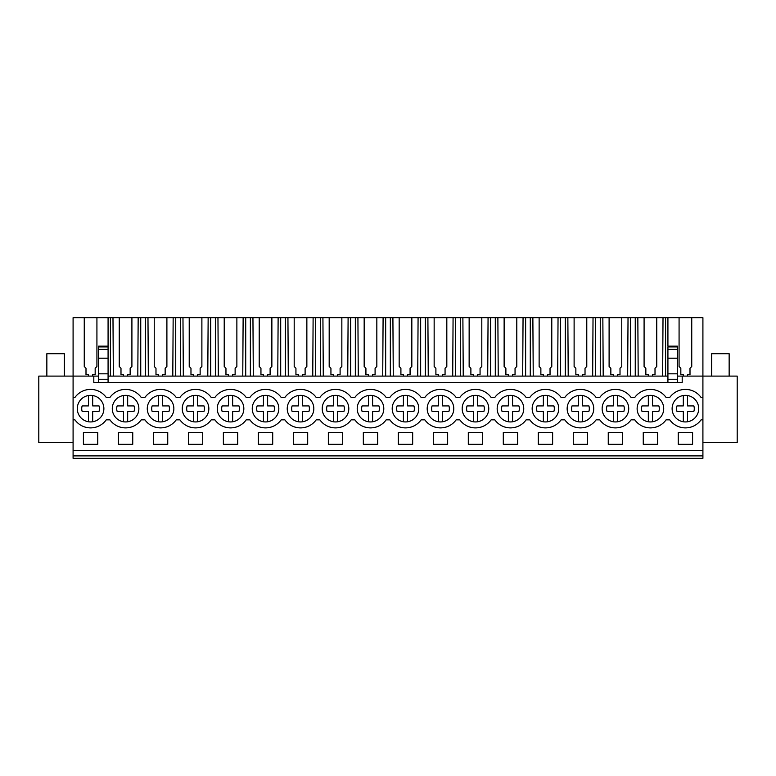 <?xml version="1.0" encoding="UTF-8"?>
<svg xmlns="http://www.w3.org/2000/svg" width="776" height="776" viewBox="0 0 776 776"><rect width="100%" height="100%" fill="white"/><g stroke="black" fill="none" stroke-linecap="round" stroke-linejoin="round"><path stroke-width="1.16" d="M73.089 455.89L73.089 458.335L702.91 458.335L702.91 455.89L73.089 455.89L73.089 376.108L38.8 376.108L38.8 442.582L73.089 442.582M113.344 376.108L112.986 317.665L84.254 317.665L84.254 366.505L84.254 317.665L73.089 317.665L73.089 376.108L93.809 376.108L93.809 382.403L682.191 382.403L682.191 376.108L702.91 376.108L702.91 397.448L701.067 397.448A19.245 19.245 0 0 0 669.766 397.448L666.08 397.448A19.245 19.245 0 0 0 634.778 397.448L631.082 397.448A19.245 19.245 0 0 0 599.78 397.448L596.094 397.448A19.245 19.245 0 0 0 564.792 397.448L561.106 397.448A19.245 19.245 0 0 0 529.804 397.448L526.118 397.448A19.245 19.245 0 0 0 494.816 397.448L491.13 397.448A19.245 19.245 0 0 0 459.819 397.448L456.133 397.448A19.245 19.245 0 0 0 424.831 397.448L421.145 397.448A19.245 19.245 0 0 0 389.843 397.448L386.157 397.448A19.245 19.245 0 0 0 354.855 397.448L351.169 397.448A19.245 19.245 0 0 0 319.867 397.448L316.181 397.448A19.245 19.245 0 0 0 284.87 397.448L281.184 397.448A19.245 19.245 0 0 0 249.882 397.448L246.196 397.448A19.245 19.245 0 0 0 214.894 397.448L211.208 397.448A19.245 19.245 0 0 0 179.906 397.448L176.22 397.448A19.245 19.245 0 0 0 144.918 397.448L141.222 397.448A19.245 19.245 0 0 0 109.92 397.448L106.234 397.448A19.245 19.245 0 0 0 74.933 397.448L73.089 397.448M702.91 442.582L737.2 442.582L737.2 376.108L702.91 376.108L702.91 317.665L691.746 317.665L691.746 366.505L690 368.251L690 374.701L690 368.299M73.089 450.633L702.91 450.633L702.91 455.89M702.91 450.633L702.91 397.448M83.41 432.436L83.41 444.338L97.757 444.338L97.757 432.436L83.41 432.436M307.694 444.338L293.347 444.338L293.347 432.436L307.694 432.436L307.694 444.338M622.604 444.338L608.258 444.338L608.258 432.436L622.604 432.436L622.604 444.338M657.602 444.338L643.255 444.338L643.255 432.436L657.602 432.436L657.602 444.338M573.27 432.436L587.616 432.436L587.616 444.338L573.27 444.338L573.27 432.436M258.36 432.436L272.706 432.436L272.706 444.338L258.36 444.338L258.36 432.436M188.384 432.436L188.384 444.338L202.73 444.338L202.73 432.436L188.384 432.436M118.398 432.436L118.398 444.338L132.744 444.338L132.744 432.436L118.398 432.436M167.742 444.338L153.396 444.338L153.396 432.436L167.742 432.436L167.742 444.338M237.718 444.338L237.718 432.436L223.372 432.436L223.372 444.338L237.718 444.338M328.345 432.436L328.345 444.338L342.691 444.338L342.691 432.436L328.345 432.436M363.333 432.436L363.333 444.338L377.679 444.338L377.679 432.436L363.333 432.436M517.64 444.338L503.294 444.338L503.294 432.436L517.64 432.436L517.64 444.338M433.309 432.436L433.309 444.338L447.655 444.338L447.655 432.436L433.309 432.436M398.321 432.436L412.667 432.436L412.667 444.338L398.321 444.338L398.321 432.436M468.306 432.436L482.653 432.436L482.653 444.338L468.306 444.338L468.306 432.436M552.628 444.338L552.628 432.436L538.282 432.436L538.282 444.338L552.628 444.338M678.243 432.436L692.59 432.436L692.59 444.338L678.243 444.338L678.243 432.436M73.089 419.845L74.933 419.845A19.245 19.245 0 0 0 106.234 419.845L109.92 419.845A19.245 19.245 0 0 0 141.222 419.845L144.918 419.845A19.245 19.245 0 0 0 176.22 419.845L179.906 419.845A19.245 19.245 0 0 0 211.208 419.845L214.894 419.845A19.245 19.245 0 0 0 246.196 419.845L249.882 419.845A19.245 19.245 0 0 0 281.184 419.845L284.87 419.845A19.245 19.245 0 0 0 316.181 419.845L319.867 419.845A19.245 19.245 0 0 0 351.169 419.845L354.855 419.845A19.245 19.245 0 0 0 386.157 419.845L389.843 419.845A19.245 19.245 0 0 0 421.145 419.845L424.831 419.845A19.245 19.245 0 0 0 456.133 419.845L459.819 419.845A19.245 19.245 0 0 0 491.13 419.845L494.816 419.845A19.245 19.245 0 0 0 526.118 419.845L529.804 419.845A19.245 19.245 0 0 0 561.106 419.845L564.792 419.845A19.245 19.245 0 0 0 596.094 419.845L599.78 419.845A19.245 19.245 0 0 0 631.082 419.845L634.778 419.845A19.245 19.245 0 0 0 666.08 419.845L669.766 419.845A19.245 19.245 0 0 0 701.067 419.845L702.91 419.845M80.112 400.455A13.299 13.299 0 0 1 98.775 398.166A13.299 13.299 0 0 1 101.064 416.828A13.299 13.299 0 0 1 82.401 419.118A13.299 13.299 0 0 1 80.112 400.455M255.061 400.455A13.299 13.299 0 0 1 273.724 398.166A13.299 13.299 0 0 1 276.014 416.828A13.299 13.299 0 0 1 257.351 419.118A13.299 13.299 0 0 1 255.061 400.455M534.974 400.455A13.299 13.299 0 0 1 553.637 398.166A13.299 13.299 0 0 1 555.936 416.828A13.299 13.299 0 0 1 537.273 419.118A13.299 13.299 0 0 1 534.974 400.455M625.912 416.828A13.299 13.299 0 0 1 607.249 419.118A13.299 13.299 0 0 1 604.96 400.455A13.299 13.299 0 0 1 623.623 398.166A13.299 13.299 0 0 1 625.912 416.828C623.739 419.535 620.955 421.184 617.531 421.775L617.531 411.367L623.875 411.367A8.866 8.866 0 0 0 623.875 405.926L617.531 405.926L617.531 395.517M485.951 416.828A13.299 13.299 0 0 1 467.288 419.118A13.299 13.299 0 0 1 464.999 400.455A13.299 13.299 0 0 1 483.661 398.166A13.299 13.299 0 0 1 485.951 416.828C483.787 419.535 480.994 421.184 477.57 421.775L477.57 411.367L483.914 411.367A8.866 8.866 0 0 0 483.914 405.926L477.57 405.926L477.57 395.517M395.013 400.455A13.299 13.299 0 0 1 413.686 398.166A13.299 13.299 0 0 1 415.975 416.828A13.299 13.299 0 0 1 397.312 419.118A13.299 13.299 0 0 1 395.013 400.455M450.963 416.828A13.299 13.299 0 0 1 432.3 419.118A13.299 13.299 0 0 1 430.011 400.455A13.299 13.299 0 0 1 448.673 398.166A13.299 13.299 0 0 1 450.963 416.828C448.79 419.535 445.996 421.184 442.582 421.775L442.582 411.367L448.926 411.367A8.866 8.866 0 0 0 448.926 405.926L442.582 405.926L442.582 395.517M520.938 416.828A13.299 13.299 0 0 1 502.276 419.118A13.299 13.299 0 0 1 499.987 400.455A13.299 13.299 0 0 1 518.649 398.166A13.299 13.299 0 0 1 520.938 416.828C518.775 419.535 515.982 421.184 512.567 421.775L512.567 411.367L518.902 411.367A8.866 8.866 0 0 0 518.902 405.926L512.567 405.926L512.567 395.517M639.948 400.455A13.299 13.299 0 0 1 658.611 398.166A13.299 13.299 0 0 1 660.9 416.828A13.299 13.299 0 0 1 642.237 419.118A13.299 13.299 0 0 1 639.948 400.455M360.025 400.455A13.299 13.299 0 0 1 378.688 398.166A13.299 13.299 0 0 1 380.987 416.828A13.299 13.299 0 0 1 362.314 419.118A13.299 13.299 0 0 1 360.025 400.455M241.026 416.828A13.299 13.299 0 0 1 222.363 419.118A13.299 13.299 0 0 1 220.064 400.455A13.299 13.299 0 0 1 238.727 398.166A13.299 13.299 0 0 1 241.026 416.828C238.853 419.535 236.059 421.184 232.645 421.775L232.645 411.367L238.979 411.367A8.866 8.866 0 0 0 238.979 405.926L232.645 405.926L232.645 395.517M171.04 416.828A13.299 13.299 0 0 1 152.377 419.118A13.299 13.299 0 0 1 150.088 400.455A13.299 13.299 0 0 1 168.751 398.166A13.299 13.299 0 0 1 171.04 416.828C168.877 419.535 166.083 421.184 162.669 421.775L162.669 411.367L169.003 411.367A8.866 8.866 0 0 0 169.003 405.926L162.669 405.926L162.669 395.517M290.049 400.455A13.299 13.299 0 0 1 308.712 398.166A13.299 13.299 0 0 1 311.001 416.828A13.299 13.299 0 0 1 292.339 419.118A13.299 13.299 0 0 1 290.049 400.455M590.924 416.828A13.299 13.299 0 0 1 572.261 419.118A13.299 13.299 0 0 1 569.972 400.455A13.299 13.299 0 0 1 588.635 398.166A13.299 13.299 0 0 1 590.924 416.828C588.751 419.535 585.958 421.184 582.543 421.775L582.543 411.367L588.887 411.367A8.866 8.866 0 0 0 588.887 405.926L582.543 405.926L582.543 395.517M695.888 416.828A13.299 13.299 0 0 1 677.225 419.118A13.299 13.299 0 0 1 674.936 400.455A13.299 13.299 0 0 1 693.598 398.166A13.299 13.299 0 0 1 695.888 416.828C693.725 419.535 690.931 421.184 687.517 421.775L687.517 411.367L693.851 411.367A8.866 8.866 0 0 0 693.851 405.926L687.517 405.926L687.517 395.517M345.989 416.828A13.299 13.299 0 0 1 327.326 419.118A13.299 13.299 0 0 1 325.037 400.455A13.299 13.299 0 0 1 343.7 398.166A13.299 13.299 0 0 1 345.989 416.828C343.826 419.535 341.033 421.184 337.618 421.775L337.618 411.367L343.952 411.367A8.866 8.866 0 0 0 343.952 405.926L337.618 405.926L337.618 395.517M206.028 416.828A13.299 13.299 0 0 1 187.365 419.118A13.299 13.299 0 0 1 185.076 400.455A13.299 13.299 0 0 1 203.739 398.166A13.299 13.299 0 0 1 206.028 416.828C203.865 419.535 201.071 421.184 197.657 421.775L197.657 411.367L203.991 411.367A8.866 8.866 0 0 0 203.991 405.926L197.657 405.926L197.657 395.517M115.1 400.455A13.299 13.299 0 0 1 133.763 398.166A13.299 13.299 0 0 1 136.052 416.828A13.299 13.299 0 0 1 117.389 419.118A13.299 13.299 0 0 1 115.1 400.455M93.809 376.108L98.562 376.108M108.077 376.108L667.923 376.108M677.438 376.108L682.191 376.108M84.254 366.505L86 368.251L86 374.701L88.483 374.701L88.483 376.108M665.595 376.108L665.595 317.665L691.746 317.665L691.746 366.505M112.986 317.665L665.595 317.665M667.923 317.665L667.923 346.164L677.438 346.164L677.438 382.403M662.655 376.108L663.014 317.665M656.758 366.505L656.758 317.665L656.758 366.505L655.012 368.251L655.012 374.701L655.012 368.299M652.529 374.75L652.529 376.108L652.529 374.701L655.012 374.701M644.09 366.505L644.09 317.665L644.09 366.505L645.845 368.251L645.845 374.701L648.329 374.701L648.329 376.108M638.192 376.108L637.833 317.665M635.253 376.108L635.253 317.665M630.607 376.108L630.607 317.665M627.668 376.108L628.027 317.665M621.77 366.505L621.77 317.665L621.77 366.505L620.014 368.251L620.014 374.701L620.014 368.299M617.531 374.75L617.531 376.108L617.531 374.701L620.014 374.701M609.102 366.505L609.102 317.665L609.102 366.505L610.848 368.251L610.848 374.701L613.331 374.701L613.331 376.108M603.204 376.108L602.845 317.665M600.265 376.108L600.265 317.665M595.619 376.108L595.619 317.665M592.68 376.108L593.029 317.665M586.782 366.505L586.782 317.665L586.782 366.505L585.026 368.251L585.026 374.701L585.026 368.299M582.543 374.75L582.543 376.108L582.543 374.701L585.026 374.701M574.114 366.505L574.114 317.665L574.114 366.505L575.86 368.251L575.86 374.701L578.343 374.701L578.343 376.108M568.216 376.108L567.857 317.665M565.277 376.108L565.277 317.665M560.631 376.108L560.631 317.665M557.682 376.108L558.041 317.665M551.784 366.505L551.784 317.665L551.784 366.505L550.038 368.251L550.038 374.701L550.038 368.299M547.555 374.75L547.555 376.108L547.555 374.701L550.038 374.701M539.126 366.505L539.126 317.665L539.126 366.505L540.872 368.251L540.872 374.701L543.355 374.701L543.355 376.108M533.228 376.108L532.87 317.665M530.28 376.108L530.28 317.665M525.633 376.108L525.633 317.665M522.694 376.108L523.053 317.665M516.797 366.505L516.797 317.665L516.797 366.505L515.051 368.251L515.051 374.701L515.051 368.299M512.567 374.75L512.567 376.108L512.567 374.701L515.051 374.701M504.128 366.505L504.128 317.665L504.128 366.505L505.884 368.251L505.884 374.701L508.367 374.701L508.367 376.108M498.231 376.108L497.872 317.665M495.292 376.108L495.292 317.665M490.645 376.108L490.645 317.665M487.706 376.108L488.065 317.665M481.809 366.505L481.809 317.665L481.809 366.505L480.063 368.251L480.063 374.701L480.063 368.299M477.57 374.75L477.57 376.108L477.57 374.701L480.063 374.701M469.14 366.505L469.14 317.665L469.14 366.505L470.886 368.251L470.886 374.701L473.379 374.701L473.379 376.108M463.243 376.108L462.884 317.665M460.304 376.108L460.304 317.665M455.657 376.108L455.657 317.665M452.718 376.108L453.077 317.665M446.821 366.505L446.821 317.665L446.821 366.505L445.065 368.251L445.065 374.701L445.065 368.299M442.582 374.75L442.582 376.108L442.582 374.701L445.065 374.701M434.153 366.505L434.153 317.665L434.153 366.505L435.899 368.251L435.899 374.701L438.382 374.701L438.382 376.108M428.255 376.108L427.896 317.665M425.316 376.108L425.316 317.665M420.67 376.108L420.67 317.665M417.73 376.108L418.08 317.665M411.833 366.505L411.833 317.665L411.833 366.505L410.077 368.251L410.077 374.701L410.077 368.299M407.594 374.75L407.594 376.108L407.594 374.701L410.077 374.701M399.165 366.505L399.165 317.665L399.165 366.505L400.911 368.251L400.911 374.701L403.394 374.701L403.394 376.108M393.267 376.108L392.908 317.665M390.328 376.108L390.328 317.665M385.672 376.108L385.672 317.665M382.733 376.108L383.092 317.665M376.835 366.505L376.835 317.665L376.835 366.505L375.089 368.251L375.089 374.701L375.089 368.299M372.606 374.75L372.606 376.108L372.606 374.701L375.089 374.701M364.167 366.505L364.167 317.665L364.167 366.505L365.923 368.251L365.923 374.701L368.406 374.701L368.406 376.108M358.269 376.108L357.92 317.665M355.33 376.108L355.33 317.665M350.684 376.108L350.684 317.665M347.745 376.108L348.104 317.665M341.847 366.505L341.847 317.665L341.847 366.505L340.101 368.251L340.101 374.701L340.101 368.299M337.618 374.75L337.618 376.108L337.618 374.701L340.101 374.701M329.179 366.505L329.179 317.665L329.179 366.505L330.935 368.251L330.935 374.701L333.418 374.701L333.418 376.108M323.282 376.108L322.923 317.665M320.342 376.108L320.342 317.665M315.696 376.108L315.696 317.665M312.757 376.108L313.116 317.665M306.86 366.505L306.86 317.665L306.86 366.505L305.113 368.251L305.113 374.701L305.113 368.299M302.621 374.75L302.621 376.108L302.621 374.701L305.113 374.701M294.191 366.505L294.191 317.665L294.191 366.505L295.937 368.251L295.937 374.701L298.43 374.701L298.43 376.108M288.294 376.108L287.935 317.665M285.355 376.108L285.355 317.665M280.708 376.108L280.708 317.665M277.769 376.108L278.128 317.665M271.872 366.505L271.872 317.665L271.872 366.505L270.116 368.251L270.116 374.701L270.116 368.299M267.633 374.75L267.633 376.108L267.633 374.701L270.116 374.701M259.203 366.505L259.203 317.665L259.203 366.505L260.949 368.251L260.949 374.701L263.433 374.701L263.433 376.108M253.306 376.108L252.947 317.665M250.367 376.108L250.367 317.665M245.72 376.108L245.72 317.665M242.772 376.108L243.131 317.665M236.874 366.505L236.874 317.665L236.874 366.505L235.128 368.251L235.128 374.701L235.128 368.299M232.645 374.75L232.645 376.108L232.645 374.701L235.128 374.701M224.215 366.505L224.215 317.665L224.215 366.505L225.961 368.251L225.961 374.701L228.445 374.701L228.445 376.108M218.318 376.108L217.959 317.665M215.369 376.108L215.369 317.665M210.723 376.108L210.723 317.665M207.784 376.108L208.143 317.665M201.886 366.505L201.886 317.665L201.886 366.505L200.14 368.251L200.14 374.701L200.14 368.299M197.657 374.75L197.657 376.108L197.657 374.701L200.14 374.701M189.218 366.505L189.218 317.665L189.218 366.505L190.974 368.251L190.974 374.701L193.457 374.701L193.457 376.108M183.32 376.108L182.971 317.665M180.381 376.108L180.381 317.665M175.735 376.108L175.735 317.665M172.796 376.108L173.155 317.665M166.898 366.505L166.898 317.665L166.898 366.505L165.152 368.251L165.152 374.701L165.152 368.299M162.669 374.75L162.669 376.108L162.669 374.701L165.152 374.701M154.23 366.505L154.23 317.665L154.23 366.505L155.986 368.251L155.986 374.701L158.469 374.701L158.469 376.108M148.332 376.108L147.974 317.665M145.393 376.108L145.393 317.665M140.747 376.108L140.747 317.665M137.808 376.108L138.167 317.665M131.91 366.505L131.91 317.665L131.91 366.505L130.155 368.251L130.155 374.701L130.155 368.299M127.671 374.75L127.671 376.108L127.671 374.701L130.155 374.701M119.242 366.505L119.242 317.665L119.242 366.505L120.988 368.251L120.988 374.701L123.471 374.701L123.471 376.108M110.405 376.108L110.405 317.665M108.077 317.665L108.077 382.403M96.922 366.505L96.922 317.665L96.922 366.505L95.167 368.251L95.167 374.701L95.167 368.299M92.683 374.75L92.683 376.108L92.683 374.701L95.167 374.701M108.077 346.164L98.562 346.164L98.562 382.403M677.438 358.202L667.923 358.202L667.923 382.403M667.923 358.202L667.923 347.376M687.517 374.75L687.517 376.108L687.517 374.701L690 374.701M679.078 366.505L679.078 317.665L679.078 366.505L680.833 368.251L680.833 374.701L683.317 374.701L683.317 376.108M86 368.299L86 374.701M680.833 368.299L680.833 374.701M120.988 368.299L120.988 374.701M155.986 368.299L155.986 374.701M190.974 368.299L190.974 374.701M225.961 368.299L225.961 374.701M260.949 368.299L260.949 374.701M295.937 368.299L295.937 374.701M330.935 368.299L330.935 374.701M365.923 368.299L365.923 374.701M400.911 368.299L400.911 374.701M435.899 368.299L435.899 374.701M470.886 368.299L470.886 374.701M505.884 368.299L505.884 374.701M540.872 368.299L540.872 374.701M575.86 368.299L575.86 374.701M610.848 368.299L610.848 374.701M645.845 368.299L645.845 374.701M667.923 379.251L677.438 379.251M98.562 379.251L108.077 379.251M98.562 373.828L108.077 373.828M667.923 373.828L677.438 373.828M46.851 376.108L46.851 353.71L64.34 353.71L64.34 376.108M711.66 376.108L711.66 353.71L729.149 353.71L729.149 376.108M101.064 416.828C98.891 419.535 96.098 421.184 92.683 421.775L92.683 411.367L99.027 411.367A8.866 8.866 0 0 0 99.027 405.926L92.683 405.926L92.683 395.517M88.483 421.775L88.483 411.367L82.149 411.367A8.866 8.866 0 0 1 82.149 405.926L88.483 405.926L88.483 395.517M82.149 405.926L88.483 405.926M136.052 416.828C133.879 419.535 131.086 421.184 127.671 421.775L127.671 411.367L134.015 411.367A8.866 8.866 0 0 0 134.015 405.926L127.671 405.926L127.671 395.517M123.471 421.775L123.471 411.367L117.137 411.367A8.866 8.866 0 0 1 117.137 405.926L123.471 405.926L123.471 395.517M117.137 405.926L123.471 405.926M158.469 421.775L158.469 411.367L152.125 411.367A8.866 8.866 0 0 1 152.125 405.926L158.469 405.926L158.469 395.517M152.125 405.926L158.469 405.926M193.457 421.775L193.457 411.367L187.113 411.367A8.866 8.866 0 0 1 187.113 405.926L193.457 405.926L193.457 395.517M187.113 405.926L193.457 405.926M228.445 421.775L228.445 411.367L222.111 411.367A8.866 8.866 0 0 1 222.111 405.926L228.445 405.926L228.445 395.517M222.111 405.926L228.445 405.926M276.014 416.828C273.841 419.535 271.047 421.184 267.633 421.775L267.633 411.367L273.976 411.367A8.866 8.866 0 0 0 273.976 405.926L267.633 405.926L267.633 395.517M263.433 421.775L263.433 411.367L257.099 411.367A8.866 8.866 0 0 1 257.099 405.926L263.433 405.926L263.433 395.517M257.099 405.926L263.433 405.926M311.001 416.828C308.829 419.535 306.045 421.184 302.621 421.775L302.621 411.367L308.964 411.367A8.866 8.866 0 0 0 308.964 405.926L302.621 405.926L302.621 395.517M298.43 421.775L298.43 411.367L292.086 411.367A8.866 8.866 0 0 1 292.086 405.926L298.43 405.926L298.43 395.517M292.086 405.926L298.43 405.926M333.418 421.775L333.418 411.367L327.074 411.367A8.866 8.866 0 0 1 327.074 405.926L333.418 405.926L333.418 395.517M327.074 405.926L333.418 405.926M380.987 416.828C378.814 419.535 376.02 421.184 372.606 421.775L372.606 411.367L378.94 411.367A8.866 8.866 0 0 0 378.94 405.926L372.606 405.926L372.606 395.517M368.406 421.775L368.406 411.367L362.072 411.367A8.866 8.866 0 0 1 362.072 405.926L368.406 405.926L368.406 395.517M362.072 405.926L368.406 405.926M415.975 416.828C413.802 419.535 411.008 421.184 407.594 421.775L407.594 411.367L413.928 411.367A8.866 8.866 0 0 0 413.928 405.926L407.594 405.926L407.594 395.517M403.394 421.775L403.394 411.367L397.06 411.367A8.866 8.866 0 0 1 397.06 405.926L403.394 405.926L403.394 395.517M397.06 405.926L403.394 405.926M438.382 421.775L438.382 411.367L432.048 411.367A8.866 8.866 0 0 1 432.048 405.926L438.382 405.926L438.382 395.517M432.048 405.926L438.382 405.926M473.379 421.775L473.379 411.367L467.036 411.367A8.866 8.866 0 0 1 467.036 405.926L473.379 405.926L473.379 395.517M467.036 405.926L473.379 405.926M508.367 421.775L508.367 411.367L502.023 411.367A8.866 8.866 0 0 1 502.023 405.926L508.367 405.926L508.367 395.517M502.023 405.926L508.367 405.926M555.936 416.828C553.763 419.535 550.97 421.184 547.555 421.775L547.555 411.367L553.889 411.367A8.866 8.866 0 0 0 553.889 405.926L547.555 405.926L547.555 395.517M543.355 421.775L543.355 411.367L537.021 411.367A8.866 8.866 0 0 1 537.021 405.926L543.355 405.926L543.355 395.517M537.021 405.926L543.355 405.926M578.343 421.775L578.343 411.367L572.009 411.367A8.866 8.866 0 0 1 572.009 405.926L578.343 405.926L578.343 395.517M572.009 405.926L578.343 405.926M613.331 421.775L613.331 411.367L606.997 411.367A8.866 8.866 0 0 1 606.997 405.926L613.331 405.926L613.331 395.517M606.997 405.926L613.331 405.926M660.9 416.828C658.737 419.535 655.943 421.184 652.529 421.775L652.529 411.367L658.863 411.367A8.866 8.866 0 0 0 658.863 405.926L652.529 405.926L652.529 395.517M648.329 421.775L648.329 411.367L641.985 411.367A8.866 8.866 0 0 1 641.985 405.926L648.329 405.926L648.329 395.517M641.985 405.926L648.329 405.926M683.317 421.775L683.317 411.367L676.973 411.367A8.866 8.866 0 0 1 676.973 405.926L683.317 405.926L683.317 395.517M676.973 405.926L683.317 405.926M98.562 349.384L108.077 349.384M98.562 358.202L108.077 358.202M98.562 346.92L108.077 346.92M677.438 349.384L667.923 349.384M677.438 346.92L667.923 346.92"/></g></svg>
